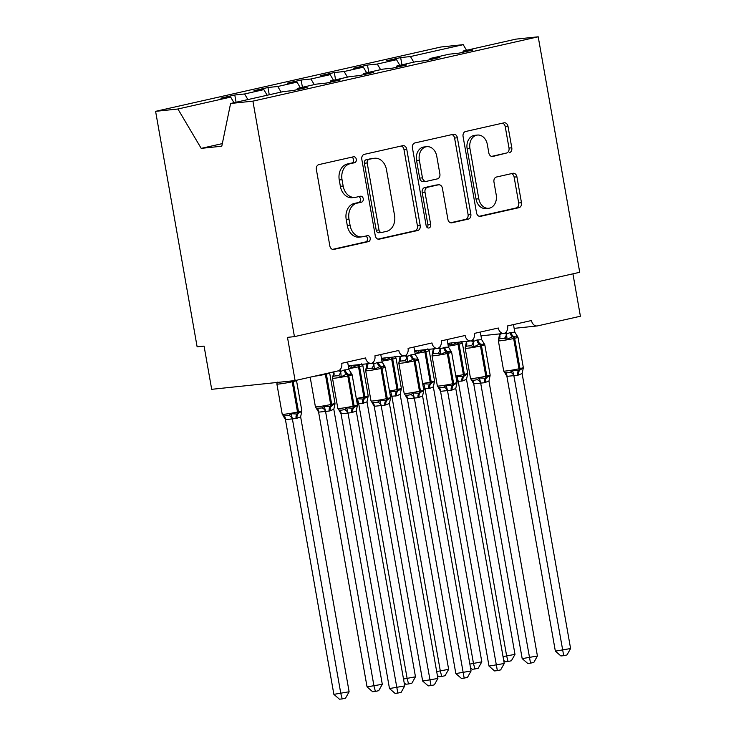 <?xml version="1.0" encoding="UTF-8"?>
<svg xmlns="http://www.w3.org/2000/svg" width="736" height="736" viewBox="0 0 736 736"><rect width="100%" height="100%" fill="white"/><g stroke="black" fill="none" stroke-linecap="round" stroke-linejoin="round"><path stroke-width="1.1" d="M356.288 159.243A3.018 2.328 84 0 0 353.694 156.759A3.018 2.328 84 0 0 353.482 156.786L318.89 164.597A4.315 3.33 84 0 0 316.379 169.565L329.838 245.916A4.315 3.33 84 0 0 333.546 249.467A4.315 3.33 84 0 0 333.85 249.421L368.442 241.62A3.018 2.328 84 0 0 370.199 238.133A3.018 2.328 84 0 0 367.604 235.64A3.018 2.328 84 0 0 367.393 235.676L362.922 236.688A13.8 10.654 84 0 1 361.965 236.845A13.8 10.654 84 0 1 350.106 225.464L348.984 219.107A13.8 10.654 84 0 1 357.015 203.182L361.486 202.17A3.018 2.328 84 0 0 363.244 198.692A3.018 2.328 84 0 0 360.649 196.199A3.018 2.328 84 0 0 360.438 196.236L355.966 197.248A13.8 10.654 84 0 1 355.01 197.404A13.8 10.654 84 0 1 343.151 186.024L342.028 179.658A13.8 10.654 84 0 1 350.06 163.742L354.531 162.73A3.018 2.328 84 0 0 356.288 159.243M355.01 197.404L352.231 197.69A13.8 10.654 84 0 1 340.372 186.309L339.25 179.952A13.8 10.654 84 0 1 347.272 164.027L351.753 163.015A3.018 2.328 84 0 0 353.51 159.537A3.018 2.328 84 0 0 351.799 157.173M332.543 249.375L365.663 241.905A3.018 2.328 84 0 0 367.42 238.427A3.018 2.328 84 0 0 365.709 236.063M361.965 236.845L359.186 237.139A13.8 10.654 84 0 1 347.328 225.759L346.205 219.392A13.8 10.654 84 0 1 354.228 203.476L358.708 202.464A3.018 2.328 84 0 0 360.465 198.978A3.018 2.328 84 0 0 358.754 196.613M509.275 152.748A4.315 3.33 84 0 0 511.787 147.77L508.006 126.353A4.315 3.33 84 0 0 504.307 122.792A4.315 3.33 84 0 0 504.004 122.838L465.584 131.505A4.315 3.33 84 0 0 463.073 136.482L476.532 212.824A4.315 3.33 84 0 0 480.24 216.384A4.315 3.33 84 0 0 480.544 216.338L518.963 207.672A4.315 3.33 84 0 0 521.474 202.694L516.911 176.824A4.315 3.33 84 0 0 513.204 173.264A4.315 3.33 84 0 0 512.909 173.31L496.46 177.026A4.315 3.33 84 0 0 493.957 181.994L496.211 194.828A11.537 8.906 84 0 1 488.704 208.27A11.537 8.906 84 0 1 478.796 198.757L469.936 148.497A11.537 8.906 84 0 1 477.443 135.056A11.537 8.906 84 0 1 487.352 144.569L488.833 152.95A4.315 3.33 84 0 0 492.531 156.501A4.315 3.33 84 0 0 492.835 156.455L506.497 153.033A4.315 3.33 84 0 0 509.008 148.056L505.227 126.638A4.315 3.33 84 0 0 502.532 123.179M252.908 101.145L538.209 36.8L515.89 39.137L463.146 51.032L472.944 50.011L459.016 53.148L449.218 54.179L429.971 58.512L439.778 57.491L425.84 60.628L416.042 61.658L396.796 66.001L406.603 64.97L392.665 68.117L382.867 69.138L363.63 73.48L373.428 72.45L359.49 75.596L349.692 76.627L330.455 80.96L340.253 79.939L326.324 83.076L316.517 84.106L297.28 88.44L307.078 87.418L293.149 90.556L283.351 91.586L230.598 103.482L252.908 101.145L294.437 336.637L287.482 337.364L295.108 380.576L337.898 370.926A6.596 5.088 84 0 0 341.734 363.317L365.617 357.935A6.596 5.088 -96 0 0 371.284 363.363A6.596 5.088 -96 0 0 371.404 363.354A6.596 5.088 84 0 0 374.909 355.838L398.792 350.446A6.596 5.088 -96 0 0 404.45 355.884A6.596 5.088 -96 0 0 404.579 355.874A6.596 5.088 84 0 0 408.075 348.358L431.968 342.967A6.596 5.088 -96 0 0 437.626 348.404A6.596 5.088 -96 0 0 437.745 348.386A6.596 5.088 84 0 0 441.25 340.878L465.134 335.487A6.596 5.088 -96 0 0 470.801 340.924A6.596 5.088 -96 0 0 470.92 340.906A6.596 5.088 84 0 0 474.426 333.39L498.309 328.008A6.596 5.088 -96 0 0 503.976 333.436A6.596 5.088 -96 0 0 504.096 333.426A6.596 5.088 84 0 0 507.601 325.91L531.484 320.519A6.596 5.088 -96 0 0 537.151 325.956A6.596 5.088 -96 0 0 537.602 325.882L580.4 316.232L572.921 273.829M538.209 36.8L579.729 272.292L294.437 336.637M406.741 149.187A4.315 3.33 84 0 0 403.034 145.636A4.315 3.33 84 0 0 402.739 145.682L364.311 154.348A4.315 3.33 84 0 0 361.808 159.326L375.268 235.667A4.315 3.33 84 0 0 378.976 239.228A4.315 3.33 84 0 0 379.27 239.172L417.698 230.506A4.315 3.33 84 0 0 420.201 225.529L406.741 149.187L403.963 149.482A4.315 3.33 84 0 0 401.258 146.013M414.948 142.931L453.367 134.265A4.315 3.33 84 0 1 453.67 134.21A4.315 3.33 84 0 1 457.378 137.77L470.838 214.112A4.315 3.33 84 0 1 468.326 219.089L451.886 222.796A4.315 3.33 84 0 1 451.582 222.842A4.315 3.33 84 0 1 447.884 219.291L442.419 188.333A4.315 3.33 84 0 0 438.711 184.773A4.315 3.33 84 0 0 438.417 184.819L427.506 187.284A4.315 3.33 84 0 0 425.003 192.262L430.68 224.489A3.018 2.328 84 0 1 428.72 228.013A3.018 2.328 84 0 1 426.126 225.52L412.436 147.908A4.315 3.33 84 0 1 414.948 142.931M401.939 64.842L400.66 57.583L386.731 60.729L396.529 59.699L377.292 64.041L380.604 69.653M399.85 65.311L396.529 59.699M368.764 72.321L367.485 65.062L353.556 68.209L363.354 67.178L344.117 71.521L347.438 77.133M366.675 72.79L363.354 67.178M335.588 79.801L334.31 72.551L320.381 75.688L330.179 74.658L310.942 79L314.263 84.612M333.5 80.27L330.179 74.658M302.422 87.28L301.144 80.031L287.206 83.168L297.004 82.147L277.766 86.48L281.088 92.092M300.325 87.759L297.004 82.147M269.247 94.769L267.968 87.51L254.03 90.657L263.838 89.626L244.591 93.969L234.793 94.99L220.855 98.136L230.662 97.106L177.91 109.002L155.6 111.338L197.128 346.831L204.074 346.104L211.692 389.316L295.108 380.576M267.159 95.238L263.838 89.626M233.984 102.718L230.662 97.106M413.779 62.164L410.458 56.552L400.66 57.583M463.146 51.032L462.889 52.274M367.485 65.062L377.292 64.041M429.971 58.512L429.714 59.754M334.31 72.551L344.117 71.521M396.796 66.001L396.548 67.243M301.144 80.031L310.942 79M363.63 73.48L363.372 74.722M267.968 87.51L277.766 86.48M330.455 80.96L330.197 82.202M371.156 363.382L348.275 365.774L371.284 363.363M466.532 50.269L463.211 44.657L410.458 56.552M463.211 44.657L440.892 47.003L155.6 111.338M297.28 88.44L297.022 89.682M247.912 99.581L244.591 93.969M236.072 102.249L234.793 94.99M230.598 103.482L221.784 146.216L201.204 148.368L177.91 109.002M222.318 143.612L201.204 148.368M404.331 355.893L381.45 358.294L404.45 355.884M437.506 348.413L414.626 350.814L437.626 348.404M470.681 340.934L447.792 343.335L470.801 340.924M503.856 333.454L480.967 335.846L503.976 333.436M377.964 239.136L414.911 230.8A4.315 3.33 84 0 0 417.422 225.823L403.963 149.482M368.938 159.482A3.018 2.328 84 0 0 367.19 162.96L379.003 229.972A3.018 2.328 84 0 0 381.598 232.466A3.018 2.328 84 0 0 381.809 232.429L386.529 231.362A13.8 10.654 84 0 0 394.551 215.446L386.474 169.639A13.8 10.654 84 0 0 374.615 158.258A13.8 10.654 84 0 0 373.667 158.415L366.16 159.767A3.018 2.328 84 0 0 364.403 163.254L367.19 162.96M379.022 232.723A3.018 2.328 84 0 1 378.819 232.751A3.018 2.328 84 0 1 376.225 230.267L364.403 163.254M374.615 158.258L371.836 158.544A13.8 10.654 84 0 0 370.88 158.7L373.667 158.415M366.16 159.767L370.88 158.7M450.579 222.76L465.548 219.383A4.315 3.33 84 0 0 468.059 214.406L454.59 138.064A4.315 3.33 84 0 0 451.895 134.596M436.236 185.049A4.315 3.33 84 0 0 435.933 185.067A4.315 3.33 84 0 0 435.638 185.113L424.727 187.57A4.315 3.33 84 0 0 422.216 192.547L427.901 224.784L430.68 224.489M427.266 227.553A3.018 2.328 84 0 0 427.901 224.784M436.752 156.198A11.537 8.906 84 0 0 426.843 146.685A11.537 8.906 84 0 0 419.336 160.126L422.455 177.836A4.315 3.33 84 0 0 426.162 181.396A4.315 3.33 84 0 0 426.466 181.341L437.368 178.885A4.315 3.33 84 0 0 439.88 173.908L436.752 156.198M426.843 146.685L424.065 146.979A11.537 8.906 84 0 0 416.558 160.42L419.336 160.126M426.162 181.396L423.384 181.682A4.315 3.33 84 0 1 419.676 178.13L416.558 160.42M491.528 156.409L506.497 153.033M477.443 135.056L474.656 135.35A11.537 8.906 84 0 0 467.148 148.792L469.936 148.497M488.704 208.27L485.926 208.564A11.537 8.906 84 0 1 476.017 199.051L467.148 148.792M479.237 216.292L516.184 207.957A4.315 3.33 84 0 0 518.687 202.989L514.133 177.109A4.315 3.33 84 0 0 511.428 173.65M350.658 372.996L351.928 374.366L346.665 374.072L341.228 376.777L338.532 375.728L335.404 375.894L333.316 376.28L332.534 377.688L333.905 371.827M404.726 685.934L401.138 692.337L397.826 693.082L395.048 693.376L389.482 688.537L404.726 685.934L356.252 410.973L351.716 412.666A4.83 3.064 -102.7 0 1 352.682 408.204A2.199 1.389 77.3 0 0 353.124 406.18A9.448 0.543 -10 0 1 340.014 408.416A9.448 0.543 -10 0 1 337.833 408.452L338.882 409.97L341.458 410.2L344.503 409.602L346.711 407.873L352.682 408.204L357.411 405.453L357.328 406.079M389.482 688.537L341.035 413.77L339.066 410.329M397.826 693.082L347.99 413.043L341.035 413.77M351.716 412.666L347.99 413.043M347.613 361.992L348.947 369.573L351.504 373.603M338.238 370.834L340.648 371.441L344.19 369.978L348.947 369.573M340.299 369.426L340.621 371.248M333.721 371.947A4.83 3.643 56.9 0 1 333.316 376.28L332.534 377.688M341.228 376.777L340.648 371.441M346.711 407.873L347.953 412.85M357.411 405.453L356.252 410.973M285.43 419.594L333.877 694.361L349.122 691.766L300.674 416.999L296.111 418.49L285.494 419.621L283.038 415.628M349.122 691.766L345.534 698.16L342.222 698.906L340.832 693.634L292.376 418.867M282.228 414.276L283.682 415.978L288.898 415.435L291.106 413.696L297.077 414.037A2.199 1.389 -102.7 0 0 297.51 412.013L292.183 381.763A9.448 0.543 170 0 1 279.073 383.999A9.448 0.543 170 0 1 276.892 384.036L282.228 414.276A9.448 0.543 -10 0 0 284.4 414.248A9.448 0.543 -10 0 0 297.51 412.013L298.512 411.783L293.176 381.542L292.183 381.763A2.199 1.389 -102.7 0 0 291.907 380.908M296.111 418.49A4.83 3.064 77.3 0 1 297.077 414.037L301.806 411.286L300.638 416.806M277.711 382.104L276.929 383.52L277.711 382.104M301.723 411.902L301.806 411.286M292.339 418.674L291.106 413.696M342.222 698.906L339.443 699.2L333.877 694.361M318.605 412.114L367.052 686.881L382.297 684.287L333.813 409.317L329.277 411.01L318.66 412.142L316.204 408.149M382.297 684.287L378.709 690.681L375.397 691.426L373.998 686.154L325.551 411.387M316.452 408.324L322.074 407.946L324.272 406.217L330.243 406.557A2.199 1.389 -102.7 0 0 330.685 404.533L325.358 374.284A9.448 0.543 170 0 1 314.097 376.289M329.277 411.01A4.83 3.064 77.3 0 1 330.243 406.557L334.972 403.806L333.813 409.317M334.898 404.423L334.972 403.806M325.514 411.194L324.272 406.217M375.397 691.426L372.618 691.72L367.052 686.881M403.512 679.052L415.472 676.798L366.988 401.838L362.452 403.53L358.69 403.714L357.374 404.57M415.472 676.798L411.884 683.201L408.572 683.946L407.174 678.675L358.726 403.908M356.546 399.887L357.448 398.737L363.418 399.068A2.199 1.389 -102.7 0 0 363.86 397.044L358.524 366.804A9.448 0.543 170 0 1 348.772 368.598M362.452 403.53A4.83 3.064 77.3 0 1 363.418 399.068L368.147 396.318L366.988 401.838M356.307 398.498A9.448 0.543 -10 0 0 363.86 397.044L364.854 396.824L359.527 366.574A2.199 1.389 77.3 0 0 358.404 364.716L351.964 367.641L349.269 366.592A4.83 3.468 -70.4 0 0 350.161 365.58M361.394 363.86L362.241 364.467M351.744 365.415L351.964 367.641M368.064 396.943L368.147 396.318M358.69 403.714L357.448 398.737M408.572 683.946L405.794 684.241L404.184 682.833M436.687 671.572L448.647 669.318L400.163 394.358L396.621 395.821L391.865 396.226L390.549 397.09M448.647 669.318L445.059 675.712L441.747 676.467L440.349 671.186L391.902 396.419M389.721 392.398L390.623 391.258L396.594 391.589A2.199 1.389 -102.7 0 0 397.035 389.565L391.699 359.315A9.448 0.543 170 0 1 381.947 361.118M395.628 396.042A4.83 3.064 77.3 0 1 396.594 391.589L401.322 388.838L400.163 394.358M389.482 391.009A9.448 0.543 -10 0 0 397.035 389.565L398.029 389.344L392.693 359.094A2.199 1.389 77.3 0 0 391.57 357.236L385.14 360.162L382.444 359.113A4.83 3.468 -70.4 0 0 383.327 358.101M394.57 356.38L395.416 356.988M384.919 357.935L385.14 360.162M401.24 389.464L401.322 388.838M391.865 396.226L390.623 391.258M441.747 676.467L438.969 676.752L437.359 675.354M469.862 664.093L481.813 661.839L433.338 386.878L429.796 388.341L425.04 388.746L423.724 389.611M481.813 661.839L478.234 668.233L474.913 668.978L473.524 663.706L425.077 388.939M422.896 384.919L423.798 383.769L429.769 384.109A2.199 1.389 -102.7 0 0 430.21 382.085L424.874 351.836A9.448 0.543 170 0 1 415.122 353.63M428.803 388.562A4.83 3.064 77.3 0 1 429.769 384.109L434.498 381.358L433.338 386.878M424.727 349.756L418.315 352.682L415.619 351.633A4.83 3.468 -70.4 0 0 416.502 350.621M427.745 348.901L428.591 349.508M418.094 350.446L418.315 352.682M434.415 381.975L434.498 381.358M425.04 388.746L423.798 383.769M474.913 668.978L472.144 669.272L470.525 667.874M383.833 365.516L385.103 366.887L379.831 366.592L374.403 369.297L371.708 368.248L368.58 368.414L366.491 368.8L365.709 370.208L366.841 364.495L368.957 363.612M437.902 678.454L434.314 684.848L431.002 685.602L428.223 685.888L422.657 681.058L437.902 678.454L389.418 403.494L384.891 405.177A4.83 3.064 -102.7 0 1 385.857 400.724A2.199 1.389 77.3 0 0 386.29 398.7A9.448 0.543 -10 0 1 373.18 400.936A9.448 0.543 -10 0 1 371.008 400.964L372.057 402.491L374.633 402.721L377.678 402.123L379.877 400.393L385.857 400.724L390.586 397.974L390.503 398.599M422.657 681.058L374.21 406.29L372.241 402.84M431.002 685.602L381.156 405.564L374.21 406.29M384.891 405.177L381.156 405.564M380.779 354.513L382.122 362.094L384.68 366.123M366.721 363.842L366.841 364.495M371.413 363.345L373.824 363.961L377.366 362.498L382.122 362.094M373.465 361.937L373.787 363.768M366.887 364.458A4.83 3.643 56.9 0 1 366.491 368.8L365.709 370.208M374.403 369.297L373.824 363.961M379.877 400.393L381.119 405.361M390.586 397.974L389.418 403.494M417.008 358.036L418.269 359.398L414 358.883L407.569 361.818L404.874 360.769L401.755 360.934L399.666 361.312L398.884 362.728L400.016 357.015L402.132 356.132M471.077 670.974L467.489 677.368L464.177 678.114L461.398 678.408L455.832 673.569L471.077 670.974L422.593 396.014L418.057 397.698A4.83 3.064 -102.7 0 1 419.023 393.245A2.199 1.389 77.3 0 0 419.465 391.221A9.448 0.543 -10 0 1 406.355 393.456A9.448 0.543 -10 0 1 404.184 393.484L405.232 395.011L407.799 395.241L410.854 394.643L413.052 392.904L419.023 393.245L423.752 390.494L423.678 391.11M455.832 673.569L407.385 398.802L405.407 395.361M464.177 678.114L414.331 398.075L407.385 398.802M418.057 397.698L414.331 398.075M413.954 347.033L415.297 354.605L417.846 358.644M399.896 356.362L400.016 357.015M404.588 355.865L406.999 356.482L411.534 354.789L415.297 354.605M406.64 354.458L406.962 356.288M400.062 356.978A4.83 3.643 56.9 0 1 399.666 361.312L398.884 362.728M407.569 361.818L406.999 356.482M413.052 392.904L414.294 397.882M423.752 390.494L422.593 396.014M450.174 350.548L451.444 351.918L447.175 351.403L440.744 354.329L438.049 353.289L434.93 353.455L432.832 353.832L432.06 355.24L433.191 349.536L435.307 348.643M504.252 663.495L500.664 669.889L497.352 670.634L494.574 670.928L489.008 666.089L504.252 663.495L455.768 388.534L451.232 390.218A4.83 3.064 -102.7 0 1 452.198 385.765A2.199 1.389 77.3 0 0 452.64 383.741A9.448 0.543 -10 0 1 439.53 385.968A9.448 0.543 -10 0 1 437.359 386.004L438.408 387.532L440.974 387.752L444.029 387.154L446.228 385.425L452.198 385.765L456.927 383.014L456.844 383.631M489.008 666.089L440.56 391.322L438.582 387.881M497.352 670.634L447.506 390.595L440.56 391.322M451.232 390.218L447.506 390.595M447.129 339.544L448.472 347.125L451.021 351.164M433.072 348.882L433.191 349.536M437.764 348.386L440.165 349.002L444.7 347.309L448.472 347.125M439.815 346.978L440.137 348.8M433.237 349.499A4.83 3.643 56.9 0 1 432.832 353.832L432.06 355.24M440.744 354.329L440.165 349.002M446.228 385.425L447.47 390.402M456.927 383.014L455.768 388.534M483.35 343.068L484.619 344.439L479.357 344.144L473.92 346.849L471.224 345.8L468.105 345.966L466.008 346.352L465.235 347.76L466.357 342.047L468.473 341.164M537.418 656.006L533.839 662.409L530.527 663.154L527.749 663.449L522.183 658.61L537.418 656.006L488.943 381.046L484.408 382.738A4.83 3.064 -102.7 0 1 485.374 378.276A2.199 1.389 77.3 0 0 485.815 376.252A9.448 0.543 -10 0 1 472.705 378.488A9.448 0.543 -10 0 1 470.534 378.525L471.574 380.043L474.15 380.273L477.195 379.675L479.403 377.945L485.374 378.276L490.102 375.535L490.02 376.151M522.183 658.61L473.726 383.842L471.758 380.402M530.527 663.154L480.682 383.116L473.726 383.842M484.408 382.738L480.682 383.116M480.304 332.065L481.638 339.646L484.196 343.684M466.247 341.403L466.357 342.047M470.93 340.906L473.34 341.513L476.882 340.05L481.638 339.646M472.99 339.498L473.312 341.32M466.412 342.019A4.83 3.643 56.9 0 1 466.008 346.352L465.235 347.76M473.92 346.849L473.34 341.513M479.403 377.945L480.645 382.922M490.102 375.535L488.943 381.046M503.038 656.613L514.988 654.359L466.514 379.39L461.978 381.082L458.215 381.266L456.9 382.122M514.988 654.359L511.4 660.753L508.088 661.498L506.699 656.227L458.252 381.46M456.072 377.439L456.973 376.289L462.944 376.63A2.199 1.389 -102.7 0 0 463.386 374.606L458.05 344.356A9.448 0.543 170 0 1 448.298 346.15M461.978 381.082A4.83 3.064 77.3 0 1 462.944 376.63L467.673 373.879L466.514 379.39M457.902 342.277L451.49 345.193L448.794 344.154A4.83 3.468 -70.4 0 0 449.678 343.132M460.92 341.412L461.766 342.028M451.269 342.967L451.49 345.193M467.59 374.495L467.673 373.879M458.215 381.266L456.973 376.289M508.088 661.498L505.31 661.793L503.7 660.394M516.525 335.588L517.794 336.959L512.532 336.665L507.095 339.37L504.399 338.321L501.271 338.486L499.183 338.873L498.41 340.28L499.532 334.567L501.648 333.684M570.593 648.526L567.014 654.92L563.693 655.675L560.915 655.96L555.349 651.13L570.593 648.526L522.118 373.566L517.583 375.25A4.83 3.064 -102.7 0 1 518.549 370.797A2.199 1.389 77.3 0 0 518.99 368.773A9.448 0.543 -10 0 1 505.88 371.008A9.448 0.543 -10 0 1 503.7 371.045L504.749 372.563L507.325 372.793L510.37 372.195L512.578 370.466L518.549 370.797L523.278 368.046L523.195 368.672M555.349 651.13L506.902 376.363L504.933 372.913M563.693 655.675L513.857 375.636L506.902 376.363M517.583 375.25L513.857 375.636M513.48 324.585L514.814 332.166L517.371 336.196M499.422 333.914L499.532 334.567M504.105 333.417L506.515 334.034L510.057 332.571L514.814 332.166M506.166 332.01L506.488 333.84M499.588 334.53A4.83 3.643 56.9 0 1 499.183 338.873L498.41 340.28M507.095 339.37L506.515 334.034M512.578 370.466L513.82 375.434M523.278 368.046L522.118 373.566M347.272 164.027L350.06 163.742M339.25 179.952L342.028 179.658M340.372 186.309L343.151 186.024M358.708 202.464L361.486 202.17M354.228 203.476L357.015 203.182M346.205 219.392L348.984 219.107M347.328 225.759L350.106 225.464M365.663 241.905L368.442 241.62M333.242 249.486L333.85 249.421M351.753 163.015L354.531 162.73M417.422 225.823L420.201 225.529M414.911 230.8L417.698 230.506M378.672 239.237L379.27 239.172M376.225 230.267L379.003 229.972M454.59 138.064L457.378 137.77M468.059 214.406L470.838 214.112M465.548 219.383L468.326 219.089M451.288 222.861L451.886 222.796M435.638 185.113L438.417 184.819M424.727 187.57L427.506 187.284M422.216 192.547L425.003 192.262M419.676 178.13L422.455 177.836M492.237 156.52L492.835 156.455M476.017 199.051L478.796 198.757M514.133 177.109L516.911 176.824M518.687 202.989L521.474 202.694M516.184 207.957L518.963 207.672M479.936 216.393L480.544 216.338M505.227 126.638L508.006 126.353M509.008 148.056L511.787 147.77M344.19 369.978A4.83 3.064 -102.7 0 0 346.665 374.072A2.199 1.389 77.3 0 1 347.788 375.94A9.448 0.543 170 0 1 334.678 378.175A9.448 0.543 170 0 1 332.506 378.203L337.833 408.452M352.71 412.436A4.83 3.064 -102.7 0 1 353.676 407.983A2.199 1.389 -102.7 0 0 354.117 405.959A9.448 0.543 -10 0 0 357.438 404.947L352.112 374.698A9.448 0.543 170 0 1 348.781 375.71L347.788 375.94L353.124 406.18L354.117 405.959L348.781 375.71A2.199 1.389 -102.7 0 0 347.659 373.851A4.83 3.064 -102.7 0 1 345.184 369.757M338.532 375.728A4.83 3.468 109.6 0 0 340.556 371.229M347.935 413.071A4.83 3.643 56.9 0 0 344.503 409.602M341.099 413.788A4.83 3.468 109.6 0 0 339.287 410.154M297.105 418.269A4.83 3.064 77.3 0 1 298.071 413.807A2.199 1.389 77.3 0 0 298.512 411.783A9.448 0.543 -10 0 0 301.834 410.771L296.507 380.521A9.448 0.543 170 0 1 293.176 381.542A2.199 1.389 77.3 0 0 292.956 380.797M283.682 415.978A4.83 3.468 -70.4 0 1 285.494 419.621M288.898 415.435A4.83 3.643 -123.1 0 1 292.33 418.904M316.452 408.314L315.404 406.796A9.448 0.543 -10 0 0 317.575 406.76A9.448 0.543 -10 0 0 330.685 404.533L331.678 404.303L326.352 374.054L325.358 374.284A2.199 1.389 -102.7 0 0 325.229 373.778M330.28 410.78A4.83 3.064 77.3 0 1 331.246 406.327A2.199 1.389 77.3 0 0 331.678 404.303A9.448 0.543 -10 0 0 335.009 403.291L329.673 373.042A9.448 0.543 170 0 1 326.352 374.054A2.199 1.389 77.3 0 0 326.223 373.557M316.857 408.498A4.83 3.468 -70.4 0 1 318.66 412.142M322.074 407.946A4.83 3.643 -123.1 0 1 325.505 411.424M363.446 403.3A4.83 3.064 77.3 0 1 364.421 398.848A2.199 1.389 77.3 0 0 364.854 396.824A9.448 0.543 -10 0 0 368.184 395.812L362.848 365.562A9.448 0.543 170 0 1 359.527 366.574L358.524 366.804A2.199 1.389 -102.7 0 0 357.402 364.936A4.83 3.064 77.3 0 1 357.236 364.835M356.813 401.359A4.83 3.643 -123.1 0 1 358.68 403.935M396.621 395.821A4.83 3.064 77.3 0 1 397.587 391.368A2.199 1.389 77.3 0 0 398.029 389.344A9.448 0.543 -10 0 0 401.359 388.323L396.023 358.082A9.448 0.543 170 0 1 392.693 359.094L391.699 359.315A2.199 1.389 -102.7 0 0 390.577 357.457A4.83 3.064 77.3 0 1 390.411 357.356M389.988 393.87A4.83 3.643 -123.1 0 1 391.846 396.456M422.657 383.53A9.448 0.543 -10 0 0 430.21 382.085L431.204 381.855L425.868 351.615L424.874 351.836A2.199 1.389 -102.7 0 0 423.752 349.977A4.83 3.064 77.3 0 1 423.586 349.876M429.796 388.341A4.83 3.064 77.3 0 1 430.762 383.879A2.199 1.389 77.3 0 0 431.204 381.855A9.448 0.543 -10 0 0 434.534 380.843L429.198 350.594A9.448 0.543 170 0 1 425.868 351.615A2.199 1.389 77.3 0 0 424.746 349.756M423.154 386.391A4.83 3.643 -123.1 0 1 425.022 388.976M377.366 362.498A4.83 3.064 -102.7 0 0 379.831 366.592A2.199 1.389 77.3 0 1 380.963 368.451A9.448 0.543 170 0 1 367.853 370.686A9.448 0.543 170 0 1 365.672 370.723L371.008 400.964M385.885 404.956A4.83 3.064 -102.7 0 1 386.851 400.504A2.199 1.389 -102.7 0 0 387.292 398.48A9.448 0.543 -10 0 0 390.614 397.458L385.287 367.218A9.448 0.543 170 0 1 381.956 368.23L380.963 368.451L386.29 398.7L387.292 398.48L381.956 368.23A2.199 1.389 -102.7 0 0 380.834 366.372A4.83 3.064 -102.7 0 1 378.359 362.278M371.708 368.248A4.83 3.468 109.6 0 0 373.732 363.74M381.11 405.591A4.83 3.643 56.9 0 0 377.678 402.123M374.274 406.309A4.83 3.468 109.6 0 0 372.462 402.666M410.532 355.019A4.83 3.064 -102.7 0 0 413.006 359.113A2.199 1.389 77.3 0 1 414.129 360.971A9.448 0.543 170 0 1 401.019 363.207A9.448 0.543 170 0 1 398.848 363.244L404.184 393.484M419.06 397.477A4.83 3.064 -102.7 0 1 420.026 393.015A2.199 1.389 -102.7 0 0 420.458 390.991A9.448 0.543 -10 0 0 423.789 389.979L418.453 359.729A9.448 0.543 170 0 1 415.132 360.75L414.129 360.971L419.465 391.221L420.458 390.991L415.132 360.75A2.199 1.389 -102.7 0 0 414 358.883A4.83 3.064 -102.7 0 1 411.534 354.789M404.874 360.769A4.83 3.468 109.6 0 0 406.907 356.261M414.285 398.112A4.83 3.643 56.9 0 0 410.854 394.643M407.44 398.829A4.83 3.468 109.6 0 0 405.637 395.186M443.707 347.539A4.83 3.064 -102.7 0 0 446.182 351.633A2.199 1.389 77.3 0 1 447.304 353.492A9.448 0.543 170 0 1 434.194 355.727A9.448 0.543 170 0 1 432.023 355.755L437.359 386.004M452.226 389.988A4.83 3.064 -102.7 0 1 453.192 385.535A2.199 1.389 -102.7 0 0 453.634 383.511A9.448 0.543 -10 0 0 456.964 382.499L451.628 352.25A9.448 0.543 170 0 1 448.307 353.262L447.304 353.492L452.64 383.741L453.634 383.511L448.307 353.262A2.199 1.389 -102.7 0 0 447.175 351.403A4.83 3.064 -102.7 0 1 444.7 347.309M438.049 353.289A4.83 3.468 109.6 0 0 440.073 348.781M447.451 390.632A4.83 3.643 56.9 0 0 444.029 387.154M440.616 391.35A4.83 3.468 109.6 0 0 438.812 387.706M476.882 340.05A4.83 3.064 -102.7 0 0 479.357 344.144A2.199 1.389 77.3 0 1 480.479 346.012A9.448 0.543 170 0 1 467.369 348.248A9.448 0.543 170 0 1 465.198 348.275L470.534 378.525M485.401 382.508A4.83 3.064 -102.7 0 1 486.367 378.056A2.199 1.389 -102.7 0 0 486.809 376.032A9.448 0.543 -10 0 0 490.139 375.02L484.803 344.77A9.448 0.543 170 0 1 481.473 345.782L480.479 346.012L485.815 376.252L486.809 376.032L481.473 345.782A2.199 1.389 -102.7 0 0 480.35 343.924A4.83 3.064 -102.7 0 1 477.876 339.83M471.224 345.8A4.83 3.468 109.6 0 0 473.248 341.302M480.626 383.143A4.83 3.643 56.9 0 0 477.195 379.675M473.791 383.861A4.83 3.468 109.6 0 0 471.988 380.227M455.823 376.05A9.448 0.543 -10 0 0 463.386 374.606L464.379 374.376L459.043 344.126L458.05 344.356A2.199 1.389 -102.7 0 0 456.927 342.498A4.83 3.064 77.3 0 1 456.762 342.396M462.972 380.852A4.83 3.064 77.3 0 1 463.938 376.4A2.199 1.389 77.3 0 0 464.379 374.376A9.448 0.543 -10 0 0 467.7 373.364L462.374 343.114A9.448 0.543 170 0 1 459.043 344.126A2.199 1.389 77.3 0 0 457.921 342.268M456.329 378.911A4.83 3.643 -123.1 0 1 458.197 381.496M510.057 332.571A4.83 3.064 -102.7 0 0 512.532 336.665A2.199 1.389 77.3 0 1 513.654 338.523A9.448 0.543 170 0 1 500.544 340.759A9.448 0.543 170 0 1 498.373 340.796L503.7 371.045M518.576 375.029A4.83 3.064 -102.7 0 1 519.542 370.576A2.199 1.389 -102.7 0 0 519.984 368.552A9.448 0.543 -10 0 0 523.314 367.531L517.978 337.29A9.448 0.543 170 0 1 514.648 338.302L513.654 338.523L518.99 368.773L519.984 368.552L514.648 338.302A2.199 1.389 -102.7 0 0 513.526 336.444A4.83 3.064 -102.7 0 1 511.051 332.35M504.399 338.321A4.83 3.468 109.6 0 0 506.423 333.813M513.802 375.664A4.83 3.643 56.9 0 0 510.37 372.195M506.966 376.381A4.83 3.468 109.6 0 0 505.154 372.738M514.142 328.366L537.151 325.956M378.819 232.751L381.598 232.466M435.933 185.067L438.711 184.773M357.254 406.3L357.438 404.947M351.063 373.17L352.112 374.698M332.69 376.85L332.506 378.203M301.834 410.771L301.65 412.132M277.086 382.674L276.892 384.036M315.404 406.796L310.178 377.172M335.009 403.291L334.825 404.644M368.184 395.812L367.991 397.164M361.808 364.035L362.848 365.562M401.359 388.323L401.166 389.684M394.974 356.555L396.023 358.082M434.534 380.843L434.341 382.205M428.15 349.076L429.198 350.594M390.43 398.82L390.614 397.458M384.238 365.691L385.287 367.218M365.866 369.371L365.672 370.723M423.605 391.34L423.789 389.979M417.413 358.211L418.453 359.729M399.041 361.882L398.848 363.244M456.771 383.852L456.964 382.499M450.588 350.732L451.628 352.25M432.216 354.402L432.023 355.755M489.946 376.372L490.139 375.02M483.754 343.243L484.803 344.77M465.382 346.923L465.198 348.275M467.7 373.364L467.516 374.716M461.325 341.596L462.374 343.114M523.121 368.892L523.314 367.531M516.93 335.763L517.978 337.29M498.557 339.443L498.373 340.796"/></g></svg>
